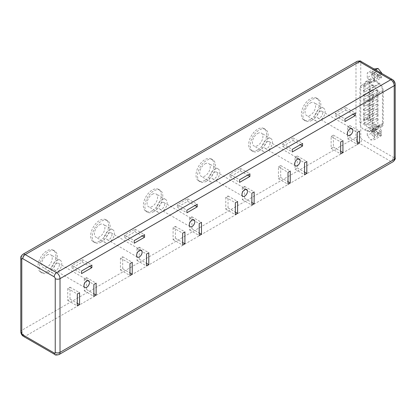 <?xml version="1.0" encoding="UTF-8"?>
<svg xmlns="http://www.w3.org/2000/svg" width="416" height="416" viewBox="0 0 416 416"><rect width="100%" height="100%" fill="white"/><g stroke="black" fill="none" stroke-linecap="round" stroke-linejoin="round"><path stroke-width="0.31" stroke-dasharray="2.08 1.56" d="M56.519 263.479A3.921 2.262 -60 0 1 58.474 263.286A3.921 2.262 -60 0 1 59.077 266.427A3.921 2.262 -60 0 1 56.519 269.88A3.921 2.262 -60 0 1 54.558 270.072A3.921 2.262 -60 0 1 53.955 266.932A3.921 2.262 -60 0 1 56.519 263.479M109.19 233.069A3.921 2.262 -60 0 1 111.15 232.877A3.921 2.262 -60 0 1 111.748 236.018A3.921 2.262 -60 0 1 109.19 239.47A3.921 2.262 -60 0 1 107.229 239.663A3.921 2.262 -60 0 1 106.631 236.522A3.921 2.262 -60 0 1 109.19 233.069M161.866 202.66A3.921 2.262 -60 0 1 163.821 202.467A3.921 2.262 -60 0 1 164.424 205.608A3.921 2.262 -60 0 1 161.866 209.061A3.921 2.262 -60 0 1 159.905 209.253A3.921 2.262 -60 0 1 159.302 206.112A3.921 2.262 -60 0 1 161.866 202.66M214.536 172.25A3.921 2.262 -60 0 1 216.497 172.052A3.921 2.262 -60 0 1 217.095 175.193A3.921 2.262 -60 0 1 214.536 178.646A3.921 2.262 -60 0 1 212.576 178.844A3.921 2.262 -60 0 1 211.978 175.703A3.921 2.262 -60 0 1 214.536 172.25M267.207 141.835A3.921 2.262 -60 0 1 269.168 141.643A3.921 2.262 -60 0 1 269.771 144.784A3.921 2.262 -60 0 1 267.207 148.236A3.921 2.262 -60 0 1 265.252 148.434A3.921 2.262 -60 0 1 264.649 145.293A3.921 2.262 -60 0 1 267.207 141.835M46.961 255.096A7.431 4.29 -60 0 1 50.679 254.727A7.431 4.29 -60 0 1 51.818 260.681A7.431 4.29 -60 0 1 46.961 267.233A7.431 4.29 -60 0 1 43.243 267.602A7.431 4.29 -60 0 1 42.104 261.643A7.431 4.29 -60 0 1 46.961 255.096M56.519 260.614A7.431 4.29 -60 0 1 60.232 260.244A7.431 4.29 -60 0 1 61.37 266.198A7.431 4.29 -60 0 1 56.519 272.75A7.431 4.29 -60 0 1 52.801 273.12A7.431 4.29 -60 0 1 51.662 267.16A7.431 4.29 -60 0 1 56.519 260.614M99.632 224.682A7.431 4.29 -60 0 1 103.35 224.318A7.431 4.29 -60 0 1 104.489 230.272A7.431 4.29 -60 0 1 99.632 236.824A7.431 4.29 -60 0 1 95.919 237.188A7.431 4.29 -60 0 1 94.78 231.234A7.431 4.29 -60 0 1 99.632 224.682M109.19 230.199A7.431 4.29 -60 0 1 112.908 229.835A7.431 4.29 -60 0 1 114.046 235.789A7.431 4.29 -60 0 1 109.19 242.341A7.431 4.29 -60 0 1 105.472 242.705A7.431 4.29 -60 0 1 104.333 236.751A7.431 4.29 -60 0 1 109.19 230.199M152.308 194.272A7.431 4.29 -60 0 1 156.021 193.903A7.431 4.29 -60 0 1 157.165 199.862A7.431 4.29 -60 0 1 152.308 206.409A7.431 4.29 -60 0 1 148.59 206.778A7.431 4.29 -60 0 1 147.451 200.824A7.431 4.29 -60 0 1 152.308 194.272M161.866 199.789A7.431 4.29 -60 0 1 165.578 199.42A7.431 4.29 -60 0 1 166.717 205.379A7.431 4.29 -60 0 1 161.866 211.926A7.431 4.29 -60 0 1 158.148 212.295A7.431 4.29 -60 0 1 157.009 206.341A7.431 4.29 -60 0 1 161.866 199.789M204.979 163.862A7.431 4.29 -60 0 1 208.697 163.493A7.431 4.29 -60 0 1 209.836 169.452A7.431 4.29 -60 0 1 204.979 175.999A7.431 4.29 -60 0 1 201.266 176.368A7.431 4.29 -60 0 1 200.122 170.414A7.431 4.29 -60 0 1 204.979 163.862M214.536 169.38A7.431 4.29 -60 0 1 218.254 169.01A7.431 4.29 -60 0 1 219.393 174.97A7.431 4.29 -60 0 1 214.536 181.516A7.431 4.29 -60 0 1 210.818 181.886A7.431 4.29 -60 0 1 209.68 175.932A7.431 4.29 -60 0 1 214.536 169.38M257.655 133.453A7.431 4.29 -60 0 1 261.368 133.084A7.431 4.29 -60 0 1 262.512 139.038A7.431 4.29 -60 0 1 257.655 145.59A7.431 4.29 -60 0 1 253.937 145.959A7.431 4.29 -60 0 1 252.798 140A7.431 4.29 -60 0 1 257.655 133.453M267.207 138.97A7.431 4.29 -60 0 1 270.925 138.601A7.431 4.29 -60 0 1 272.064 144.555A7.431 4.29 -60 0 1 267.207 151.107A7.431 4.29 -60 0 1 263.494 151.476A7.431 4.29 -60 0 1 262.356 145.517A7.431 4.29 -60 0 1 267.207 138.97M46.961 271.513A12.678 7.316 -60 0 1 40.622 272.142A12.678 7.316 -60 0 1 38.678 261.981A12.678 7.316 -60 0 1 46.961 250.812A12.678 7.316 -60 0 1 53.3 250.188A12.678 7.316 -60 0 1 55.24 260.343A12.678 7.316 -60 0 1 46.961 271.513M48.49 272.397A12.678 7.316 -60 0 1 42.151 273.026A12.678 7.316 -60 0 1 40.206 262.865A12.678 7.316 -60 0 1 48.49 251.696A12.678 7.316 -60 0 1 54.829 251.066A12.678 7.316 -60 0 1 56.768 261.227A12.678 7.316 -60 0 1 48.49 272.397M99.632 241.103A12.678 7.316 -60 0 1 93.293 241.732A12.678 7.316 -60 0 1 91.354 231.572A12.678 7.316 -60 0 1 99.632 220.402A12.678 7.316 -60 0 1 105.971 219.773A12.678 7.316 -60 0 1 107.916 229.934A12.678 7.316 -60 0 1 99.632 241.103M101.161 241.987A12.678 7.316 -60 0 1 94.822 242.611A12.678 7.316 -60 0 1 92.882 232.456A12.678 7.316 -60 0 1 101.161 221.286A12.678 7.316 -60 0 1 107.5 220.657A12.678 7.316 -60 0 1 109.444 230.818A12.678 7.316 -60 0 1 101.161 241.987M152.308 210.694A12.678 7.316 -60 0 1 145.969 211.318A12.678 7.316 -60 0 1 144.024 201.162A12.678 7.316 -60 0 1 152.308 189.992A12.678 7.316 -60 0 1 158.647 189.363A12.678 7.316 -60 0 1 160.586 199.524A12.678 7.316 -60 0 1 152.308 210.694M153.837 211.578A12.678 7.316 -60 0 1 147.498 212.202A12.678 7.316 -60 0 1 145.553 202.046A12.678 7.316 -60 0 1 153.837 190.876A12.678 7.316 -60 0 1 160.176 190.247A12.678 7.316 -60 0 1 162.115 200.403A12.678 7.316 -60 0 1 153.837 211.578M204.979 180.284A12.678 7.316 -60 0 1 198.64 180.908A12.678 7.316 -60 0 1 196.7 170.752A12.678 7.316 -60 0 1 204.979 159.583A12.678 7.316 -60 0 1 211.318 158.954A12.678 7.316 -60 0 1 213.262 169.109A12.678 7.316 -60 0 1 204.979 180.284M206.508 181.163A12.678 7.316 -60 0 1 200.169 181.792A12.678 7.316 -60 0 1 198.229 171.636A12.678 7.316 -60 0 1 206.508 160.462A12.678 7.316 -60 0 1 212.846 159.838A12.678 7.316 -60 0 1 214.791 169.993A12.678 7.316 -60 0 1 206.508 181.163M257.655 149.869A12.678 7.316 -60 0 1 251.316 150.498A12.678 7.316 -60 0 1 249.371 140.343A12.678 7.316 -60 0 1 257.655 129.168A12.678 7.316 -60 0 1 263.994 128.544A12.678 7.316 -60 0 1 265.933 138.7A12.678 7.316 -60 0 1 257.655 149.869M259.184 150.753A12.678 7.316 -60 0 1 252.845 151.382A12.678 7.316 -60 0 1 250.9 141.222A12.678 7.316 -60 0 1 259.184 130.052A12.678 7.316 -60 0 1 265.522 129.423A12.678 7.316 -60 0 1 267.462 139.584A12.678 7.316 -60 0 1 259.184 150.753M310.326 103.043A7.431 4.29 -60 0 1 314.044 102.674A7.431 4.29 -60 0 1 315.182 108.628A7.431 4.29 -60 0 1 310.326 115.18A7.431 4.29 -60 0 1 306.613 115.549A7.431 4.29 -60 0 1 305.469 109.59A7.431 4.29 -60 0 1 310.326 103.043M319.883 108.56A7.431 4.29 -60 0 1 323.601 108.191A7.431 4.29 -60 0 1 324.74 114.145A7.431 4.29 -60 0 1 319.883 120.697A7.431 4.29 -60 0 1 316.165 121.066A7.431 4.29 -60 0 1 315.026 115.107A7.431 4.29 -60 0 1 319.883 108.56M310.326 119.46A12.678 7.316 -60 0 1 303.987 120.089A12.678 7.316 -60 0 1 302.047 109.928A12.678 7.316 -60 0 1 310.326 98.758A12.678 7.316 -60 0 1 316.664 98.129A12.678 7.316 -60 0 1 318.609 108.29A12.678 7.316 -60 0 1 310.326 119.46M311.854 120.344A12.678 7.316 -60 0 1 305.516 120.973A12.678 7.316 -60 0 1 303.576 110.812A12.678 7.316 -60 0 1 311.854 99.642A12.678 7.316 -60 0 1 318.193 99.013A12.678 7.316 -60 0 1 320.138 109.174A12.678 7.316 -60 0 1 311.854 120.344M319.883 111.426A3.921 2.262 -60 0 1 321.844 111.233A3.921 2.262 -60 0 1 322.442 114.374A3.921 2.262 -60 0 1 319.883 117.827A3.921 2.262 -60 0 1 317.923 118.019A3.921 2.262 -60 0 1 317.325 114.878A3.921 2.262 -60 0 1 319.883 111.426M373.09 135.902A2.408 1.388 60 0 1 371.519 133.78A2.408 1.388 60 0 1 371.888 131.856A2.408 1.388 60 0 1 373.09 131.976A2.408 1.388 60 0 1 374.665 134.092A2.408 1.388 60 0 1 374.296 136.022A2.408 1.388 60 0 1 373.09 135.902M381.633 74.318L379.725 75.421L379.725 77.319L381.633 76.216L379.548 75.015A2.408 1.388 60 0 1 379.262 75.286A2.408 1.388 60 0 1 378.061 75.166A2.408 1.388 60 0 1 376.574 73.294L374.66 74.396A2.408 1.388 -120 0 1 374.66 72.498L376.574 71.396A2.408 1.388 60 0 1 376.86 71.12A2.408 1.388 60 0 1 378.061 71.24A2.408 1.388 60 0 1 379.548 73.117L381.633 74.318L381.633 73.33M373.09 78.036A2.408 1.388 60 0 1 371.519 75.915A2.408 1.388 60 0 1 371.888 73.991A2.408 1.388 60 0 1 373.09 74.11A2.408 1.388 60 0 1 374.665 76.227A2.408 1.388 60 0 1 374.296 78.156A2.408 1.388 60 0 1 373.09 78.036M373.053 85.036A1.056 0.608 60 0 1 373.74 85.961A1.056 0.608 60 0 1 373.578 86.809A1.056 0.608 60 0 1 373.053 86.757A1.056 0.608 60 0 1 372.367 85.826A1.056 0.608 60 0 1 372.528 84.978A1.056 0.608 60 0 1 373.053 85.036M364.031 90.241A1.056 0.608 60 0 1 364.723 91.172A1.056 0.608 60 0 1 364.562 92.014A1.056 0.608 60 0 1 364.031 91.962A1.056 0.608 60 0 1 363.345 91.031A1.056 0.608 60 0 1 363.506 90.189A1.056 0.608 60 0 1 364.031 90.241M373.053 89.799A1.056 0.608 60 0 1 373.74 90.73A1.056 0.608 60 0 1 373.578 91.572A1.056 0.608 60 0 1 373.053 91.52A1.056 0.608 60 0 1 372.367 90.594A1.056 0.608 60 0 1 372.528 89.747A1.056 0.608 60 0 1 373.053 89.799M364.031 95.009A1.056 0.608 60 0 1 364.723 95.935A1.056 0.608 60 0 1 364.562 96.782A1.056 0.608 60 0 1 364.031 96.73A1.056 0.608 60 0 1 363.345 95.8A1.056 0.608 60 0 1 363.506 94.957A1.056 0.608 60 0 1 364.031 95.009M373.053 94.567A1.056 0.608 60 0 1 373.74 95.498A1.056 0.608 60 0 1 373.578 96.34A1.056 0.608 60 0 1 373.053 96.288A1.056 0.608 60 0 1 372.367 95.358A1.056 0.608 60 0 1 372.528 94.515A1.056 0.608 60 0 1 373.053 94.567M364.031 99.778A1.056 0.608 60 0 1 364.723 100.703A1.056 0.608 60 0 1 364.562 101.551A1.056 0.608 60 0 1 364.031 101.499A1.056 0.608 60 0 1 363.345 100.568A1.056 0.608 60 0 1 363.506 99.72A1.056 0.608 60 0 1 364.031 99.778M373.053 99.336A1.056 0.608 60 0 1 373.74 100.261A1.056 0.608 60 0 1 373.578 101.109A1.056 0.608 60 0 1 373.053 101.057A1.056 0.608 60 0 1 372.367 100.126A1.056 0.608 60 0 1 372.528 99.284A1.056 0.608 60 0 1 373.053 99.336M364.031 104.541A1.056 0.608 60 0 1 364.723 105.472A1.056 0.608 60 0 1 364.562 106.314A1.056 0.608 60 0 1 364.031 106.262A1.056 0.608 60 0 1 363.345 105.336A1.056 0.608 60 0 1 363.506 104.489A1.056 0.608 60 0 1 364.031 104.541M373.053 104.099A1.056 0.608 60 0 1 373.74 105.03A1.056 0.608 60 0 1 373.578 105.872A1.056 0.608 60 0 1 373.053 105.82A1.056 0.608 60 0 1 372.367 104.894A1.056 0.608 60 0 1 372.528 104.047A1.056 0.608 60 0 1 373.053 104.099M364.031 109.309A1.056 0.608 60 0 1 364.723 110.24A1.056 0.608 60 0 1 364.562 111.082A1.056 0.608 60 0 1 364.031 111.03A1.056 0.608 60 0 1 363.345 110.1A1.056 0.608 60 0 1 363.506 109.257A1.056 0.608 60 0 1 364.031 109.309M373.053 108.867A1.056 0.608 60 0 1 373.74 109.798A1.056 0.608 60 0 1 373.578 110.64A1.056 0.608 60 0 1 373.053 110.588A1.056 0.608 60 0 1 372.367 109.658A1.056 0.608 60 0 1 372.528 108.815A1.056 0.608 60 0 1 373.053 108.867M364.031 114.078A1.056 0.608 60 0 1 364.723 115.003A1.056 0.608 60 0 1 364.562 115.851A1.056 0.608 60 0 1 364.031 115.799A1.056 0.608 60 0 1 363.345 114.868A1.056 0.608 60 0 1 363.506 114.026A1.056 0.608 60 0 1 364.031 114.078M373.053 113.636A1.056 0.608 60 0 1 373.74 114.561A1.056 0.608 60 0 1 373.578 115.409A1.056 0.608 60 0 1 373.053 115.357A1.056 0.608 60 0 1 372.367 114.426A1.056 0.608 60 0 1 372.528 113.584A1.056 0.608 60 0 1 373.053 113.636M364.031 118.841A1.056 0.608 60 0 1 364.723 119.772A1.056 0.608 60 0 1 364.562 120.614A1.056 0.608 60 0 1 364.031 120.562A1.056 0.608 60 0 1 363.345 119.636A1.056 0.608 60 0 1 363.506 118.789A1.056 0.608 60 0 1 364.031 118.841M373.053 118.399A1.056 0.608 60 0 1 373.74 119.33A1.056 0.608 60 0 1 373.578 120.177A1.056 0.608 60 0 1 373.053 120.125A1.056 0.608 60 0 1 372.367 119.194A1.056 0.608 60 0 1 372.528 118.347A1.056 0.608 60 0 1 373.053 118.399M364.031 123.609A1.056 0.608 60 0 1 364.723 124.54A1.056 0.608 60 0 1 364.562 125.382A1.056 0.608 60 0 1 364.031 125.33A1.056 0.608 60 0 1 363.345 124.4A1.056 0.608 60 0 1 363.506 123.557A1.056 0.608 60 0 1 364.031 123.609M377.333 118.487A1.056 0.608 60 0 1 378.024 119.418A1.056 0.608 60 0 1 377.863 120.266A1.056 0.608 60 0 1 377.333 120.208A1.056 0.608 60 0 1 376.646 119.283A1.056 0.608 60 0 1 376.808 118.435A1.056 0.608 60 0 1 377.333 118.487M368.311 123.698A1.056 0.608 60 0 1 369.002 124.628A1.056 0.608 60 0 1 368.841 125.471A1.056 0.608 60 0 1 368.311 125.419A1.056 0.608 60 0 1 367.624 124.488A1.056 0.608 60 0 1 367.786 123.646A1.056 0.608 60 0 1 368.311 123.698M377.333 113.729A1.056 0.608 60 0 1 378.024 114.66A1.056 0.608 60 0 1 377.863 115.502A1.056 0.608 60 0 1 377.333 115.45A1.056 0.608 60 0 1 376.646 114.525A1.056 0.608 60 0 1 376.808 113.677A1.056 0.608 60 0 1 377.333 113.729M368.311 118.94A1.056 0.608 60 0 1 369.002 119.865A1.056 0.608 60 0 1 368.841 120.713A1.056 0.608 60 0 1 368.311 120.661A1.056 0.608 60 0 1 367.624 119.73A1.056 0.608 60 0 1 367.786 118.888A1.056 0.608 60 0 1 368.311 118.94M377.333 108.971A1.056 0.608 60 0 1 378.024 109.902A1.056 0.608 60 0 1 377.863 110.744A1.056 0.608 60 0 1 377.333 110.692A1.056 0.608 60 0 1 376.646 109.762A1.056 0.608 60 0 1 376.808 108.919A1.056 0.608 60 0 1 377.333 108.971M368.311 114.176A1.056 0.608 60 0 1 369.002 115.107A1.056 0.608 60 0 1 368.841 115.955A1.056 0.608 60 0 1 368.311 115.898A1.056 0.608 60 0 1 367.624 114.972A1.056 0.608 60 0 1 367.786 114.124A1.056 0.608 60 0 1 368.311 114.176M377.333 89.934A1.056 0.608 60 0 1 378.024 90.86A1.056 0.608 60 0 1 377.863 91.707A1.056 0.608 60 0 1 377.333 91.655A1.056 0.608 60 0 1 376.646 90.724A1.056 0.608 60 0 1 376.808 89.882A1.056 0.608 60 0 1 377.333 89.934M368.311 95.139A1.056 0.608 60 0 1 369.002 96.07A1.056 0.608 60 0 1 368.841 96.912A1.056 0.608 60 0 1 368.311 96.86A1.056 0.608 60 0 1 367.624 95.935A1.056 0.608 60 0 1 367.786 95.087A1.056 0.608 60 0 1 368.311 95.139M377.333 94.692A1.056 0.608 60 0 1 378.024 95.623A1.056 0.608 60 0 1 377.863 96.465A1.056 0.608 60 0 1 377.333 96.413A1.056 0.608 60 0 1 376.646 95.482A1.056 0.608 60 0 1 376.808 94.64A1.056 0.608 60 0 1 377.333 94.692M368.311 99.902A1.056 0.608 60 0 1 369.002 100.828A1.056 0.608 60 0 1 368.841 101.676A1.056 0.608 60 0 1 368.311 101.624A1.056 0.608 60 0 1 367.624 100.693A1.056 0.608 60 0 1 367.786 99.85A1.056 0.608 60 0 1 368.311 99.902M377.333 99.45A1.056 0.608 60 0 1 378.024 100.381A1.056 0.608 60 0 1 377.863 101.223A1.056 0.608 60 0 1 377.333 101.171A1.056 0.608 60 0 1 376.646 100.246A1.056 0.608 60 0 1 376.808 99.398A1.056 0.608 60 0 1 377.333 99.45M368.311 104.66A1.056 0.608 60 0 1 369.002 105.586A1.056 0.608 60 0 1 368.841 106.434A1.056 0.608 60 0 1 368.311 106.382A1.056 0.608 60 0 1 367.624 105.451A1.056 0.608 60 0 1 367.786 104.608A1.056 0.608 60 0 1 368.311 104.66M377.333 104.213A1.056 0.608 60 0 1 378.024 105.139A1.056 0.608 60 0 1 377.863 105.986A1.056 0.608 60 0 1 377.333 105.934A1.056 0.608 60 0 1 376.646 105.004A1.056 0.608 60 0 1 376.808 104.161A1.056 0.608 60 0 1 377.333 104.213M368.311 109.418A1.056 0.608 60 0 1 369.002 110.349A1.056 0.608 60 0 1 368.841 111.192A1.056 0.608 60 0 1 368.311 111.14A1.056 0.608 60 0 1 367.624 110.214A1.056 0.608 60 0 1 367.786 109.366A1.056 0.608 60 0 1 368.311 109.418M373.932 80.023A5.512 3.182 60 0 1 374.608 80.48L379.236 84.094A5.512 3.182 60 0 1 382.455 90.386L382.455 123.198A5.512 3.182 60 0 1 381.316 125.72A5.512 3.182 60 0 1 379.236 125.772L374.608 124.041A5.512 3.182 60 0 1 370.032 116.969L370.032 82.274A5.512 3.182 60 0 1 371.176 79.752A5.512 3.182 60 0 1 373.932 80.023M363.839 85.852A5.512 3.182 60 0 1 364.52 86.31L369.143 89.918A5.512 3.182 60 0 1 372.367 96.216L372.367 129.022A5.512 3.182 60 0 1 371.223 131.55A5.512 3.182 60 0 1 369.143 131.596L364.52 129.87A5.512 3.182 60 0 1 359.944 122.793L359.944 88.098A5.512 3.182 60 0 1 361.083 85.576A5.512 3.182 60 0 1 363.839 85.852M369.268 116.527A6.594 3.806 -120 0 0 373.932 124.602A6.594 3.806 -120 0 0 374.743 124.987L379.366 126.719A6.594 3.806 -120 0 0 381.857 126.656A6.594 3.806 -120 0 0 383.219 123.64L383.219 90.828A6.594 3.806 -120 0 0 379.366 83.304L374.743 79.69A6.594 3.806 -120 0 0 370.635 78.816A6.594 3.806 -120 0 0 369.268 81.832L369.268 116.527L363.88 119.636A6.594 3.806 -120 0 0 368.545 127.712A6.594 3.806 -120 0 0 369.351 128.102L373.979 129.828A6.594 3.806 -120 0 0 376.464 129.771A6.594 3.806 -120 0 0 377.832 126.75L377.832 93.943A6.594 3.806 -120 0 0 373.979 86.414L369.351 82.8A6.594 3.806 -120 0 0 365.243 81.926A6.594 3.806 -120 0 0 363.88 84.947L363.88 119.636M379.725 135.184L377.64 133.983L379.548 132.876A2.408 1.388 60 0 1 379.262 133.151A2.408 1.388 60 0 1 378.061 133.032A2.408 1.388 60 0 1 376.574 131.16L374.66 132.262A2.408 1.388 -120 0 1 374.66 130.364L376.574 129.262A2.408 1.388 60 0 1 376.86 128.986A2.408 1.388 60 0 1 378.061 129.106A2.408 1.388 60 0 1 379.548 130.978L381.633 132.184L379.725 133.286L379.725 135.184L381.633 134.082L381.633 135.517L374.41 139.688L370.838 140.005L367.26 135.559L367.26 130.796L370.838 130.473L374.41 134.919L374.41 139.688M374.66 132.262L372.575 131.056L372.575 129.158L374.488 128.055L374.488 126.625L378.061 126.303L381.633 130.749L381.633 132.184M381.633 130.749L374.41 134.919M372.575 131.056L374.488 129.953L374.488 131.388L367.26 135.559M374.488 126.625L367.26 130.796M376.574 129.262L374.488 128.055M377.64 133.983A2.408 1.388 -120 0 0 377.64 132.085L379.548 130.978M376.574 71.396L374.488 70.19L374.488 68.76M367.26 77.693L367.26 72.93L370.838 72.608L374.41 77.054L374.41 81.822L370.838 82.139L367.26 77.693L374.488 73.523L374.488 72.088L372.575 73.195L372.575 71.297L374.488 70.19M378.061 126.303L370.838 130.473M381.633 135.517L378.061 135.834L370.838 140.005M378.061 135.834L374.488 131.388M381.633 134.082L379.548 132.876M376.574 131.16L374.488 129.953M374.098 68.983L367.26 72.93M375.612 69.852L370.838 72.608M381.248 73.107L374.41 77.054M381.633 76.216L381.633 77.652L374.41 81.822M381.633 77.652L378.061 77.969L370.838 82.139M378.061 77.969L374.488 73.523M376.574 73.294L374.488 72.088M379.725 77.319L377.64 76.118L379.548 75.015M377.64 76.118A2.408 1.388 -120 0 0 377.64 74.22L379.548 73.117M379.725 75.421L377.64 74.22M374.66 74.396L372.575 73.195M374.66 72.498L372.575 71.297M379.725 133.286L377.64 132.085M374.66 130.364L372.575 129.158M349.929 125.575L347.672 126.875L347.672 138.793L349.929 137.488L349.929 125.575L359.486 131.092M349.929 137.488L357.23 141.705M347.672 138.793L357.23 144.31M347.672 126.875L357.23 132.392M333.377 135.132L331.12 136.432L331.12 148.351L333.377 147.046L333.377 135.132L342.93 140.644M333.377 147.046L340.678 151.263M331.12 148.351L340.678 153.868M331.12 136.432L340.678 141.95M345.686 107.479L335.364 113.433L335.364 116.038L345.686 110.079L345.686 107.479L355.243 112.996M345.686 110.079L352.986 114.296M335.364 116.038L344.921 121.555M335.364 113.433L344.921 118.95M293.01 137.888L282.693 143.848L282.693 146.448L293.01 140.494L293.01 137.888L302.567 143.406M293.01 140.494L300.31 144.706M282.693 146.448L292.245 151.965M282.693 143.848L292.245 149.365M240.339 170.903L240.339 168.298L230.017 174.257L230.017 176.862L240.339 170.903L247.64 175.115M230.017 174.257L239.574 179.774M240.339 168.298L249.896 173.815M230.017 176.862L239.574 182.38M187.663 201.313L187.663 198.708L177.346 204.667L177.346 207.272L187.663 201.313L194.964 205.53M177.346 204.667L186.898 210.184M187.663 198.708L197.22 204.225M177.346 207.272L186.898 212.789M134.992 231.722L134.992 229.117L124.67 235.076L124.67 237.682L134.992 231.722L142.293 235.94M124.67 235.076L134.228 240.594M134.992 229.117L144.55 234.634M124.67 237.682L134.228 243.199M82.316 262.132L82.316 259.532L71.999 265.486L71.999 268.091L82.316 262.132L89.617 266.349M71.999 265.486L81.552 271.003M82.316 259.532L91.874 265.049M71.999 268.091L81.552 273.608M297.258 155.984L295.001 157.284L295.001 169.203L297.258 167.903L297.258 155.984L306.81 161.502M297.258 167.903L304.559 172.115M295.001 169.203L304.559 174.72M295.001 157.284L304.559 162.802M244.582 198.312L244.582 186.394L242.325 187.694L242.325 199.612L244.582 198.312L251.883 202.524M242.325 187.694L251.883 193.211M244.582 186.394L254.14 191.911M242.325 199.612L251.883 205.13M191.911 228.722L191.911 216.804L189.654 218.109L189.654 230.022L191.911 228.722L199.212 232.939M189.654 218.109L199.212 223.626M191.911 216.804L201.464 222.321M189.654 230.022L199.212 235.539M139.235 259.132L139.235 247.213L136.978 248.518L136.978 260.437L139.235 259.132L146.536 263.349M136.978 248.518L146.536 254.036M139.235 247.213L148.793 252.73M136.978 260.437L146.536 265.954M86.564 289.541L86.564 277.628L84.308 278.928L84.308 290.846L86.564 289.541L93.865 293.758M84.308 278.928L93.865 284.445M86.564 277.628L96.117 283.145M84.308 290.846L93.865 296.364M280.701 165.542L278.444 166.842L278.444 178.76L280.701 177.455L280.701 165.542L290.259 171.059M280.701 177.455L288.002 181.672M278.444 178.76L288.002 184.278M278.444 166.842L288.002 172.359M228.03 207.87L228.03 195.952L225.774 197.252L225.774 209.17L228.03 207.87L235.331 212.082M225.774 197.252L235.331 202.769M228.03 195.952L237.583 201.469M225.774 209.17L235.331 214.687M175.354 238.28L175.354 226.361L173.098 227.666L173.098 239.58L175.354 238.28L182.655 242.492M173.098 227.666L182.655 233.178M175.354 226.361L184.912 231.878M173.098 239.58L182.655 245.097M122.684 268.689L122.684 256.771L120.427 258.076L120.427 269.989L122.684 268.689L129.984 272.906M120.427 258.076L129.984 263.593M122.684 256.771L132.236 262.288M120.427 269.989L129.984 275.506M70.008 299.099L70.008 287.186L67.751 288.486L67.751 300.404L70.008 299.099L77.308 303.316M67.751 288.486L77.308 294.003M70.008 287.186L79.565 292.703M67.751 300.404L77.308 305.921M364.52 86.31L374.608 80.48M59.004 354.588A4.867 2.808 60 0 1 56.576 354.349L25.23 336.253A4.867 2.808 60 0 1 21.788 330.294L355.987 137.348A4.867 2.808 -120 0 0 359.424 143.307L390.77 161.403A4.867 2.808 -120 0 0 393.203 161.642M20.8 331.672A3.38 1.95 180 0 1 21.788 330.294L21.788 256.584L355.987 63.638L355.987 137.348A3.38 1.95 180 0 1 360.766 137.348L360.766 63.638A1.487 0.858 60 0 1 361.816 63.029L393.162 81.125A1.487 0.858 60 0 1 394.212 82.945L394.212 156.655A1.487 0.858 60 0 1 393.162 157.264L361.816 139.168A1.487 0.858 60 0 1 360.766 137.348M54.886 354.515A3.38 1.95 120 0 0 56.576 354.349L390.77 161.403A3.38 1.95 120 0 0 393.162 157.264M20.8 257.962A3.38 1.95 180 0 1 21.788 256.584A4.867 2.808 60 0 1 22.797 254.358M356.996 61.412A4.867 2.808 -120 0 0 355.987 63.638A3.38 1.95 180 0 1 360.766 63.638M23.54 336.419A3.38 1.95 120 0 0 25.23 336.253L359.424 143.307A3.38 1.95 120 0 0 361.816 139.168M361.816 63.029A3.38 1.95 120 0 0 361.114 61.485M393.162 81.125A3.38 1.95 120 0 0 392.46 79.581M394.212 82.945A3.38 1.95 180 0 1 395.2 84.328M394.212 156.655A3.38 1.95 180 0 1 395.2 158.038M374.743 79.69L369.351 82.8M369.268 81.832L363.88 84.947M379.366 83.304L373.979 86.414M383.219 90.828L377.832 93.943M383.219 123.64L377.832 126.75M379.366 126.719L373.979 129.828M374.743 124.987L369.351 128.102M359.944 88.098L370.032 82.274M359.944 122.793L370.032 116.969M364.52 129.87L374.608 124.041M369.143 131.596L379.236 125.772M372.367 129.022L382.455 123.198M372.367 96.216L382.455 90.386M369.143 89.918L379.236 84.094M88.676 280.722L58.474 263.286M141.346 250.312L111.15 232.877M194.022 219.898L163.821 202.467M246.693 189.488L216.497 172.052M299.364 159.078L269.168 141.643M60.232 260.244L50.679 254.727M112.908 229.835L103.35 224.318M165.578 199.42L156.021 193.903M218.254 169.01L208.697 163.493M270.925 138.601L261.368 133.084M40.622 272.142L42.151 273.026M93.293 241.732L94.822 242.611M145.969 211.318L147.498 212.202M198.64 180.908L200.169 181.792M251.316 150.498L252.845 151.382M323.601 108.191L314.044 102.674M303.987 120.089L305.516 120.973M321.844 111.233L352.04 128.669M371.888 73.991L376.86 71.12M373.578 86.809L364.562 92.014M373.578 91.572L364.562 96.782M373.578 96.34L364.562 101.551M373.578 101.109L364.562 106.314M373.578 105.872L364.562 111.082M373.578 110.64L364.562 115.851M373.578 115.409L364.562 120.614M373.578 120.177L364.562 125.382M377.863 120.266L368.841 125.471M377.863 115.502L368.841 120.713M377.863 110.744L368.841 115.955M377.863 91.707L368.841 96.912M377.863 96.465L368.841 101.676M377.863 101.223L368.841 106.434M377.863 105.986L368.841 111.192M371.888 131.856L376.86 128.986M374.296 136.022L379.262 133.151M370.635 78.816L365.243 81.926M381.857 126.656L376.464 129.771M361.083 85.576L371.176 79.752M371.223 131.55L381.316 125.72M376.808 104.161L367.786 109.366M376.808 99.398L367.786 104.608M376.808 94.64L367.786 99.85M376.808 89.882L367.786 95.087M376.808 108.919L367.786 114.124M376.808 113.677L367.786 118.888M376.808 118.435L367.786 123.646M372.528 118.347L363.506 123.557M372.528 113.584L363.506 118.789M372.528 108.815L363.506 114.026M372.528 104.047L363.506 109.257M372.528 99.284L363.506 104.489M372.528 94.515L363.506 99.72M372.528 89.747L363.506 94.957M372.528 84.978L363.506 90.189M374.296 78.156L379.262 75.286M317.923 118.019L348.119 135.455M316.664 98.129L318.193 99.013M316.165 121.066L306.613 115.549M263.994 128.544L265.522 129.423M211.318 158.954L212.846 159.838M158.647 189.363L160.176 190.247M105.971 219.773L107.5 220.657M53.3 250.188L54.829 251.066M263.494 151.476L253.937 145.959M210.818 181.886L201.266 176.368M158.148 212.295L148.59 206.778M105.472 242.705L95.919 237.188M52.801 273.12L43.243 267.602M295.448 165.864L265.252 148.434M242.772 196.279L212.576 178.844M190.102 226.689L159.905 209.253M137.426 257.098L107.229 239.663M84.755 287.508L54.558 270.072"/><path stroke-width="0.62" d="M86.715 280.914A3.921 2.262 -60 0 1 88.676 280.722A3.921 2.262 -60 0 1 89.274 283.863A3.921 2.262 -60 0 1 86.715 287.316A3.921 2.262 -60 0 1 84.755 287.508A3.921 2.262 -60 0 1 84.152 284.367A3.921 2.262 -60 0 1 86.715 280.914M139.386 250.505A3.921 2.262 -60 0 1 141.346 250.312A3.921 2.262 -60 0 1 141.95 253.448A3.921 2.262 -60 0 1 139.386 256.906A3.921 2.262 -60 0 1 137.426 257.098A3.921 2.262 -60 0 1 136.828 253.958A3.921 2.262 -60 0 1 139.386 250.505M192.062 220.095A3.921 2.262 -60 0 1 194.022 219.898A3.921 2.262 -60 0 1 194.62 223.038A3.921 2.262 -60 0 1 192.062 226.491A3.921 2.262 -60 0 1 190.102 226.689A3.921 2.262 -60 0 1 189.498 223.548A3.921 2.262 -60 0 1 192.062 220.095M244.733 189.68A3.921 2.262 -60 0 1 246.693 189.488A3.921 2.262 -60 0 1 247.296 192.629A3.921 2.262 -60 0 1 244.733 196.082A3.921 2.262 -60 0 1 242.772 196.279A3.921 2.262 -60 0 1 242.174 193.138A3.921 2.262 -60 0 1 244.733 189.68M297.409 159.271A3.921 2.262 -60 0 1 299.364 159.078A3.921 2.262 -60 0 1 299.967 162.219A3.921 2.262 -60 0 1 297.409 165.672A3.921 2.262 -60 0 1 295.448 165.864A3.921 2.262 -60 0 1 294.845 162.724A3.921 2.262 -60 0 1 297.409 159.271M350.08 135.262A3.921 2.262 120 0 0 352.643 131.81A3.921 2.262 120 0 0 352.04 128.669A3.921 2.262 120 0 0 350.08 128.861A3.921 2.262 120 0 0 347.521 132.314A3.921 2.262 120 0 0 348.119 135.455A3.921 2.262 120 0 0 350.08 135.262M374.098 68.983L378.061 68.437L381.633 72.883L381.633 73.33M290.259 171.059L288.002 172.359L288.002 184.278L290.259 182.972L290.259 171.059M306.81 161.502L304.559 162.802L304.559 174.72L306.81 173.42L306.81 161.502M302.567 143.406L292.245 149.365L292.245 151.965L302.567 146.011L302.567 143.406M355.243 112.996L344.921 118.95L344.921 121.555L355.243 115.596L355.243 112.996M342.93 140.644L340.678 141.95L340.678 153.868L342.93 152.563L342.93 140.644M359.486 131.092L357.23 132.392L357.23 144.31L359.486 143.005L359.486 131.092M249.896 176.42L249.896 173.815L239.574 179.774L239.574 182.38L249.896 176.42L247.64 175.115M197.22 206.83L197.22 204.225L186.898 210.184L186.898 212.789L197.22 206.83L194.964 205.53M144.55 237.24L144.55 234.634L134.228 240.594L134.228 243.199L144.55 237.24L142.293 235.94M91.874 267.649L91.874 265.049L81.552 271.003L81.552 273.608L91.874 267.649L89.617 266.349M254.14 203.83L254.14 191.911L251.883 193.211L251.883 205.13L254.14 203.83L251.883 202.524M201.464 234.239L201.464 222.321L199.212 223.626L199.212 235.539L201.464 234.239L199.212 232.939M148.793 264.649L148.793 252.73L146.536 254.036L146.536 265.954L148.793 264.649L146.536 263.349M96.117 295.058L96.117 283.145L93.865 284.445L93.865 296.364L96.117 295.058L93.865 293.758M237.583 213.387L237.583 201.469L235.331 202.769L235.331 214.687L237.583 213.387L235.331 212.082M184.912 243.797L184.912 231.878L182.655 233.178L182.655 245.097L184.912 243.797L182.655 242.492M132.236 274.206L132.236 262.288L129.984 263.593L129.984 275.506L132.236 274.206L129.984 272.906M79.565 304.616L79.565 292.703L77.308 294.003L77.308 305.921L79.565 304.616L77.308 303.316M378.061 68.437L375.612 69.852M381.633 72.883L381.248 73.107M357.23 141.705L359.486 143.005M340.678 151.263L342.93 152.563M352.986 114.296L355.243 115.596M300.31 144.706L302.567 146.011M304.559 172.115L306.81 173.42M288.002 181.672L290.259 182.972M22.838 258.736A1.487 0.858 -120 0 0 21.788 259.345L21.788 333.055A1.487 0.858 -120 0 0 22.838 334.875L54.184 352.971A1.487 0.858 -120 0 0 55.234 352.362L55.234 278.652A1.487 0.858 -120 0 0 54.184 276.832L22.838 258.736A3.38 1.95 120 0 1 25.23 254.597L56.576 272.693A4.867 2.808 60 0 1 60.013 278.652L60.013 352.362L394.212 159.416L394.212 85.706A4.867 2.808 -120 0 0 390.77 79.747L359.424 61.651A4.867 2.808 -120 0 0 356.996 61.412L22.797 254.358A4.867 2.808 60 0 1 25.23 254.597L359.424 61.651A3.38 1.95 120 0 1 361.114 61.485C360.974 60.824 359.601 60.804 356.996 61.412M55.234 352.362A3.38 1.95 180 0 0 60.013 352.362A4.867 2.808 60 0 1 59.004 354.588L393.203 161.642A4.867 2.808 -120 0 0 394.212 159.416A3.38 1.95 180 0 0 395.2 158.038L395.2 84.328A3.38 1.95 180 0 1 394.212 85.706L60.013 278.652A3.38 1.95 180 0 1 55.234 278.652M54.184 276.832A3.38 1.95 120 0 1 56.576 272.693L390.77 79.747A3.38 1.95 120 0 1 392.46 79.581L361.114 61.485M21.788 259.345A3.38 1.95 180 0 1 20.8 257.962C20.561 256.937 21.226 255.736 22.797 254.358M21.788 333.055A3.38 1.95 180 0 1 20.8 331.672L20.8 257.962M22.838 334.875A3.38 1.95 120 0 0 23.54 336.419C21.814 335.306 20.899 333.726 20.8 331.672M54.184 352.971A3.38 1.95 120 0 0 54.886 354.515L23.54 336.419M54.886 354.515C55.026 355.176 56.399 355.196 59.004 354.588M392.46 79.581C394.186 80.694 395.101 82.274 395.2 84.328M395.2 158.038C395.699 158.491 395.034 159.692 393.203 161.642"/></g></svg>
